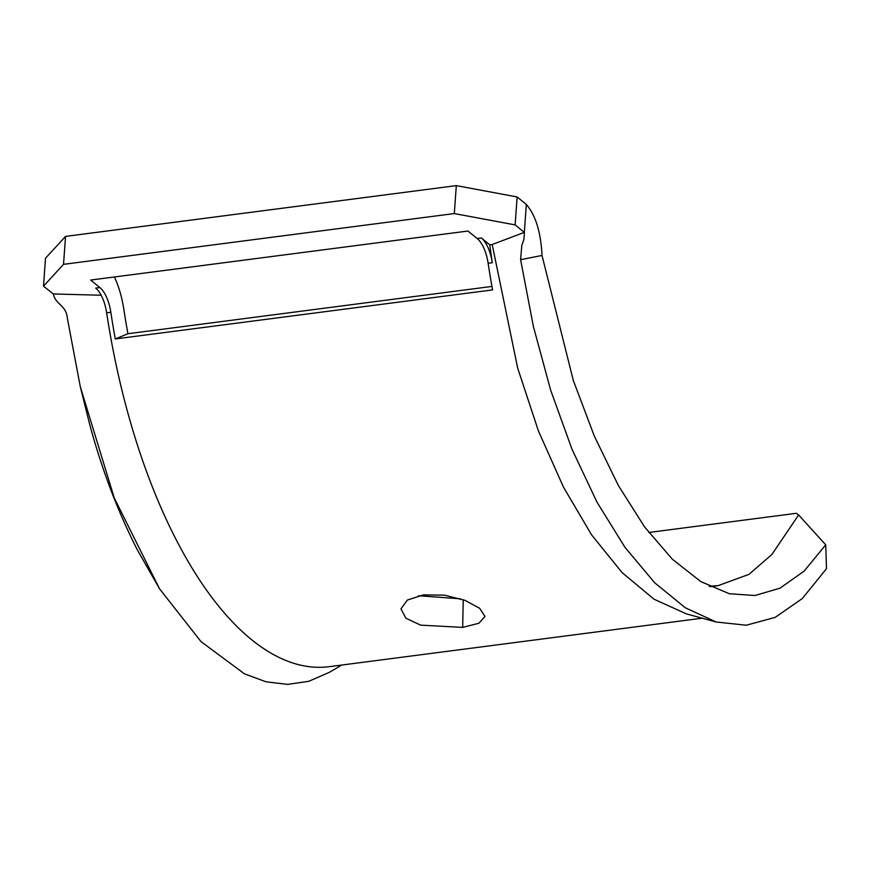 <?xml version="1.0" encoding="UTF-8"?>
<svg xmlns="http://www.w3.org/2000/svg" width="870" height="870" viewBox="0 0 870 870"><rect width="100%" height="100%" fill="white"/><g stroke="black" fill="none" stroke-linecap="round" stroke-linejoin="round"><path stroke-width="1.3" d="M80.29 386.65L89.708 424.462C101.91 469.604 117.744 511.332 137.21 549.633L159.536 588.805L114.253 497.977L80.29 386.65L67.414 318.561C66.261 304.587 55.669 305.207 53.364 293.951L43.5 286.187L45.501 258.249L65.544 236.401L456.315 185.625L517.128 196.957L526.339 204.45L524.327 232.388L515.127 224.895L454.314 213.563L63.532 264.339L43.5 286.187M489.766 244.829A399.297 175.359 -97.4 0 0 492.311 262.718A30.254 13.289 -97.4 0 0 481.349 237.978L489.766 244.829L492.192 244.513L524.327 232.388M115.286 338.941A399.297 175.359 82.6 0 1 110.827 312.286A30.254 13.289 -97.4 0 0 99.865 287.546L90.665 280.053L467.962 231.028L477.173 238.51A30.254 13.289 82.6 0 1 488.135 263.262A399.297 175.359 -97.4 0 0 492.594 289.906L115.286 338.941L127.923 333.732L491.963 286.426M101.17 295.245L53.364 293.951M526.339 204.45C535.67 215.336 540.901 232.344 542.01 255.475L520.608 259.673L533.364 326.37L550.612 390.032L572.003 449.246L597.048 502.262L624.943 547.295L654.642 582.726L685.255 607.749L716.162 622.006L746.308 625.225L775.192 617.374L802.292 598.56L826.5 568.665L825.728 544.837L798.627 514.964L771.907 554.44L749.037 574.33L718.283 585.608L709.126 586.206M520.608 259.673L521.804 245.329L523.86 239.62L524.414 232.638M492.192 244.513L517.683 368.108L538.421 430.944L563.445 487.069L591.524 534.778L622.039 572.558L654.022 599.202L686.376 613.883L716.162 622.006M648.759 532.483L796.387 513.3L798.627 514.964M702.394 618.178L329.251 666.67A399.297 175.359 -97.4 0 1 106.651 312.83A30.254 13.289 82.6 0 0 95.689 288.09L99.865 287.546M423.472 594.884L407.367 600.061L400.961 608.869L405.877 618.189L420.634 625.139L462.666 627.39L478.946 623.235L484.992 616.428L479.62 608.25L464.971 600.354L444.516 595.156L423.472 594.884M418.546 595.732L460.437 598.799M127.923 333.732A369.054 162.081 -97.4 0 1 123.79 309.1A60.498 26.568 82.6 0 0 114.372 276.975M159.536 588.805L200.992 641.592L244.416 673.815L266.144 681.841L287.633 684.375L308.719 681.319L329.306 672.369L341.812 665.039M542.01 255.475L573.308 380.44L594.286 436.022L618.32 485.438L644.55 526.872L672.271 559.138L700.839 581.617L729.375 593.742L754.986 595.515L780.031 588.163L804.13 571.111L825.728 544.837M515.127 224.895L517.128 196.957M456.315 185.625L454.314 213.563M63.532 264.339L65.544 236.401M481.349 237.978L477.173 238.51M492.311 262.718L488.135 263.262M110.827 312.286L106.651 312.83M463.242 599.735L462.666 627.39M710.072 586.674L718.283 585.608"/></g></svg>
